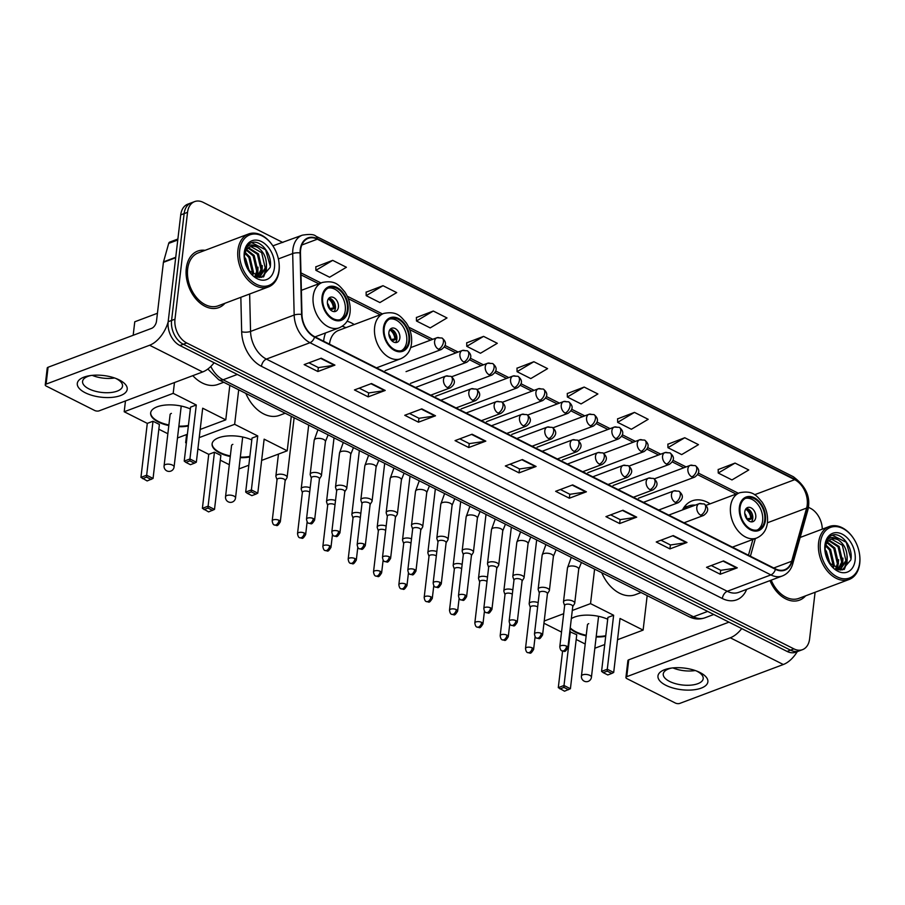 <?xml version="1.0" encoding="UTF-8"?>
<svg xmlns="http://www.w3.org/2000/svg" width="905" height="905" viewBox="0 0 905 905"><rect width="100%" height="100%" fill="white"/><g stroke="black" fill="none" stroke-linecap="round" stroke-linejoin="round"><path stroke-width="1.36" d="M325.551 332.938A33.304 22.964 69.4 0 0 323.707 340.518A33.304 22.964 69.4 0 0 323.628 341.208M354.206 324.533A33.304 22.964 69.4 0 0 347.101 321.241M710.108 503.836A33.304 22.964 69.4 0 0 692.121 500.861A33.304 22.964 69.4 0 0 682.472 509.945M282.858 242.495L203.24 202.381A18.847 12.998 69.4 0 0 194.62 201.6L187.81 204.157A18.847 12.998 69.4 0 0 180.717 214.892L168.172 321.739A18.847 12.998 69.4 0 0 179.903 345.518L787.09 651.43A18.847 12.998 69.4 0 0 795.699 652.211L799.115 650.933A18.847 12.998 69.4 0 1 790.495 650.152A18.847 12.998 69.4 0 0 799.115 650.933L802.52 649.654A18.847 12.998 69.4 0 0 809.602 638.907L815.088 592.277M194.62 201.6A18.847 12.998 69.4 0 0 187.539 212.336L174.982 319.182L171.577 320.46A18.847 12.998 69.4 0 0 183.308 344.239L790.495 650.152L183.308 344.239A18.847 12.998 69.4 0 1 171.577 320.46L184.134 213.614L171.577 320.46L168.172 321.739M191.215 202.878A18.847 12.998 69.4 0 0 184.134 213.614A18.847 12.998 69.4 0 1 191.215 202.878M186.294 268.287A30.159 20.804 69.4 0 0 195.571 298.537A30.159 20.804 69.4 0 0 218.84 307.587A30.159 20.804 69.4 0 0 224.96 303.277A30.159 20.804 69.4 0 1 218.84 307.587A30.159 20.804 69.4 0 1 195.571 298.537A30.159 20.804 69.4 0 1 186.294 268.287A30.159 20.804 69.4 0 1 197.629 251.115A30.159 20.804 69.4 0 0 186.294 268.287M769.985 580.603A30.159 20.804 69.4 0 0 799.511 600.139A30.159 20.804 69.4 0 0 805.631 595.829A30.159 20.804 69.4 0 1 799.511 600.139A30.159 20.804 69.4 0 1 769.985 580.603M300.618 249.803A20.114 13.869 -110.6 0 1 308.175 238.354A20.114 13.869 -110.6 0 1 317.361 239.18L794.692 479.673A20.114 13.869 -110.6 0 1 806.627 508.056L791.66 561.27A20.114 13.869 -110.6 0 1 784.692 569.709A20.114 13.869 -110.6 0 1 775.506 568.872L314.612 336.671A20.114 13.869 -110.6 0 1 301.953 314.544L300.471 253.038A20.114 13.869 -110.6 0 1 300.618 249.803M300.245 249.622A20.611 14.22 69.4 0 0 300.098 252.936L301.58 314.442A20.611 14.22 69.4 0 0 314.567 337.124L775.449 569.324A20.611 14.22 69.4 0 0 792.011 561.53L806.977 508.305A20.611 14.22 69.4 0 0 794.748 479.22L317.406 238.728A20.611 14.22 69.4 0 0 300.245 249.622M735.052 463.077L718.242 473.032L731.964 479.933L748.763 469.978L735.052 463.077L718.185 469.559M684.757 437.737L667.947 447.692L681.669 454.604L698.479 444.649L684.757 437.737L667.89 444.219M634.462 412.397L617.651 422.352L631.373 429.264L648.184 419.309L634.462 412.397L617.595 418.879M584.166 387.057L567.356 397.012L581.078 403.924L597.888 393.969L584.166 387.057L567.299 393.539M332.701 260.357L315.89 270.312L329.601 277.224L346.411 267.269L332.701 260.357L315.834 266.851M382.996 285.697L366.186 295.652L379.896 302.564L396.707 292.609L382.996 285.697L366.129 292.191M433.291 311.037L416.481 320.992L430.192 327.904L447.002 317.949L433.291 311.037L416.413 317.531M483.575 336.377L466.776 346.332L480.487 353.244L497.298 343.289L483.575 336.377L466.709 342.859M533.871 361.717L517.06 371.672L530.783 378.584L547.593 368.629L533.871 361.717L517.004 368.199M205.073 250.334A30.159 20.804 69.4 0 0 197.629 251.115A30.159 20.804 69.4 0 1 205.073 250.334M822.294 529.154A18.847 12.998 69.4 0 0 810.428 508.293L808.403 507.264M174.982 319.182A18.847 12.998 69.4 0 0 186.724 342.961L793.911 648.874A18.847 12.998 69.4 0 0 802.52 649.654M636.69 517.151L619.642 523.554L605.931 516.642L622.968 510.239L636.69 517.151A5.023 2.919 -63.3 0 1 636.102 517.309L622.459 510.431M686.986 542.491L669.938 548.894L656.227 541.982L673.263 535.579L686.986 542.491A5.023 2.919 -63.3 0 1 686.397 542.649L672.754 535.771M737.27 567.831L720.233 574.234L706.522 567.322L723.559 560.919L737.27 567.831A5.023 2.919 -63.3 0 1 736.693 567.978L723.05 561.111M485.804 441.131L468.767 447.534L455.045 440.622L472.082 434.219L485.804 441.131A5.023 2.919 -63.3 0 1 485.216 441.289L471.573 434.411M435.509 415.791L418.472 422.194L404.75 415.282L421.798 408.879L435.509 415.791A5.023 2.919 -63.3 0 1 434.92 415.949L421.278 409.071M385.213 390.451L368.177 396.854L354.455 389.942L371.502 383.539L385.213 390.451A5.023 2.919 -63.3 0 1 384.636 390.609L370.993 383.731M334.918 365.111L317.881 371.514L304.159 364.602L321.207 358.21L334.918 365.111A5.023 2.919 -63.3 0 1 334.341 365.269L320.698 358.391M586.395 491.811L569.347 498.214L555.636 491.302L572.673 484.899L586.395 491.811A5.023 2.919 -63.3 0 1 585.807 491.969L572.164 485.091M536.099 466.471L519.051 472.874L505.341 465.962L522.377 459.559L536.099 466.471A5.023 2.919 -63.3 0 1 535.511 466.629L521.868 459.751M519.051 472.874L519.515 468.926M510.092 464.175L519.594 468.96L535.511 466.629M569.347 498.214L569.811 494.266M560.387 489.515L569.89 494.3L585.807 491.969M317.881 371.514L318.345 367.566M308.922 362.826L318.424 367.611L334.341 365.269M368.177 396.854L368.64 392.906M359.217 388.155L368.72 392.951L384.636 390.609M418.472 422.194L418.936 418.246M409.513 413.495L419.015 418.291L434.92 415.949M468.767 447.534L469.231 443.586M459.797 438.835L469.31 443.631L485.216 441.289M720.233 574.234L720.697 570.286M711.273 565.535L720.776 570.32L736.693 567.978M669.938 548.894L670.401 544.946M660.978 540.195L670.481 544.98L686.397 542.649M619.642 523.554L620.106 519.606M610.683 514.855L620.185 519.64L636.102 517.309M517.06 371.672L517.004 368.052M466.776 346.332L466.709 342.712M416.481 320.992L416.413 317.372M366.186 295.652L366.118 292.032M315.89 270.312L315.822 266.692M567.356 397.012L567.299 393.392M617.651 422.352L617.595 418.732M667.947 447.692L667.89 444.072M718.242 473.032L718.185 469.412M85.217 392.747A25.136 10.905 6.7 0 1 89.538 375.699A25.136 10.905 6.7 0 1 117.096 378.935A25.136 10.905 6.7 0 1 119.29 379.953A25.136 10.905 6.7 0 1 120.546 395.564A25.136 10.905 6.7 0 1 85.217 392.747M91.066 375.485A20.114 8.722 -173.3 0 0 82.581 381.412A20.114 8.722 -173.3 0 0 88.928 388.879A20.114 8.722 -173.3 0 0 110.071 392.6A20.114 8.722 -173.3 0 0 122.526 386.096A20.114 8.722 -173.3 0 0 116.191 378.629A20.114 8.722 -173.3 0 0 115.648 378.369M168.138 321.976A25.136 14.571 116.7 0 1 149.608 345.246L46.087 384.127A3.145 1.358 -173.3 0 0 45.25 384.919A3.145 1.358 -173.3 0 0 46.246 386.084L94.708 410.497A3.145 1.358 -173.3 0 0 99.12 410.847L202.641 371.966L149.608 345.246M214.089 362.747A25.136 14.571 116.7 0 1 202.641 371.966M114.55 377.973A20.114 8.722 6.7 0 1 92.231 375.349M45.25 384.919L47.23 368.041A3.145 1.358 6.7 0 1 48.067 367.26L151.588 328.368A6.278 3.643 -63.3 0 0 156.508 321.151L163.409 262.348A3.145 2.172 -110.6 0 1 163.511 261.873L168.703 243.388A3.145 2.172 -110.6 0 1 169.789 242.065L177.889 239.033M279.023 270.052A27.026 18.632 69.4 0 0 278.864 261.624A27.026 18.632 69.4 0 0 273.072 246.183A27.026 18.632 69.4 0 0 252.868 234.112A27.026 18.632 69.4 0 0 239.701 250.233A27.026 18.632 69.4 0 0 256.522 284.328A27.026 18.632 69.4 0 0 279.023 270.052M775.449 569.324A6.278 3.643 116.7 0 1 770.89 574.913L309.996 342.701A25.136 17.331 -110.6 0 1 294.17 315.042L292.688 253.547A25.136 17.331 -110.6 0 1 292.869 249.497A25.136 17.331 -110.6 0 1 302.315 235.176L272.858 245.855A28.281 19.503 69.4 0 0 248.558 233.988A28.281 19.503 69.4 0 0 237.936 250.097A28.281 19.503 69.4 0 0 246.635 278.446A28.281 19.503 69.4 0 0 268.446 286.93A28.281 19.503 69.4 0 0 279.079 270.833A28.281 19.503 69.4 0 0 278.921 262.009L278.864 261.624M248.558 233.988L198.297 252.88A28.281 19.503 69.4 0 0 187.663 268.977A28.281 19.503 69.4 0 0 196.362 297.338A28.281 19.503 69.4 0 0 218.184 305.822L268.446 286.93M245.244 252.438L249.938 257.065L253.513 272.394L252.902 274.905M244.95 253.355L248.875 257.473L252.45 272.79L252.133 274.317M246.714 249.61L254.203 255.47L257.778 270.787L255.595 276.478M246.307 250.21L253.129 255.866L256.703 271.195L254.972 276.183M248.536 247.755L258.457 253.875L262.031 269.192L257.642 277.202M248.049 248.14L257.393 254.271L260.968 269.588L257.201 277.077M248.626 270.527L261.534 277.405L270.154 267.405C272.914 254.328 259.973 238.501 251.047 242.868C247.834 244.373 245.708 247.269 244.689 251.556C247.11 244.542 251.409 243.14 257.586 247.37C264.068 251.839 266.975 258.581 266.296 267.586L259.758 276.772L257.857 277.247M250.074 246.861L250.934 246.646L261.658 252.665L265.233 267.993L259.215 276.964M259.758 276.772L258.242 277.326M244.395 257.009L245.674 258.672L249.475 271.636M244.407 258.773L248.377 270.131M257.586 247.37A15.713 10.837 69.4 0 0 250.402 246.726A15.713 10.837 69.4 0 0 244.497 255.674L244.429 259.101M244.271 252.54A20.736 14.299 69.4 0 0 244.327 258.638A20.736 14.299 69.4 0 0 249.045 271.172A20.736 14.299 69.4 0 0 264.475 280.109A20.736 14.299 69.4 0 0 274.441 267.744A20.736 14.299 69.4 0 0 261.534 241.59A20.736 14.299 69.4 0 0 244.271 252.54M251.669 242.653L265.595 249.757L270.312 266.274M265.923 269.305L263.129 277.009M261.669 270.9L260.108 276.489M260.018 276.67L259.577 277.496M257.405 272.507L256.387 276.806M266.511 263.955L266.375 269.735L263.672 276.794M262.258 265.561L262.111 271.342L260.742 276.07M260.572 276.421L259.984 277.507M257.993 267.156L257.857 272.937L256.782 276.953M249.475 270.357L249.565 271.749M322.712 297.304A16.969 11.697 69.4 0 0 327.927 314.318A16.969 11.697 69.4 0 0 341.015 319.408A16.969 11.697 69.4 0 0 347.396 309.748A16.969 11.697 69.4 0 0 342.181 292.734A16.969 11.697 69.4 0 0 329.092 287.643A16.969 11.697 69.4 0 0 322.712 297.304M339.929 319.737A16.969 11.697 69.4 0 0 345.269 310.551A16.969 11.697 69.4 0 0 340.54 294.148A16.969 11.697 69.4 0 0 328.051 288.118M192.799 375.654A34.56 23.835 69.4 0 0 218.037 384.399L223.727 382.272M327.44 301.557A7.545 5.204 69.4 0 0 329.759 309.125A7.545 5.204 69.4 0 0 335.574 311.388A7.545 5.204 69.4 0 0 338.413 307.089A7.545 5.204 69.4 0 0 336.083 299.532A7.545 5.204 69.4 0 0 330.268 297.27A7.545 5.204 69.4 0 0 327.44 301.557M333.956 311.603A7.545 5.204 69.4 0 0 335.427 308.209A7.545 5.204 69.4 0 0 328.911 298.164M329.035 298.175A10.057 6.935 -110.6 0 1 334.341 308.503L330.517 309.94M328.311 298.933A8.801 6.064 -110.6 0 1 333.413 308.028L334.341 308.503M329.307 308.537L333.413 308.028M188.353 426.006A24.503 10.634 6.7 0 1 178.805 426.719M168.816 425.554A24.503 10.634 6.7 0 1 158.375 422.035A24.503 10.634 6.7 0 1 150.649 412.94A24.503 10.634 6.7 0 1 165.072 405.089A24.503 10.634 6.7 0 1 190.355 408.958M147.289 423.382L153.002 421.244L159.393 424.468L153.058 478.451L147.153 480.94L140.942 477.365L147.289 423.382L124.2 411.752L125.467 400.949M133.182 335.28L134.766 321.784L157.436 313.266M167.855 433.744L158.839 429.208M177.482 437.975L187.38 434.264M200.186 429.456L225.775 419.841L202.686 408.212L196.34 462.195L189.937 458.971L189.869 460.871L194.439 463.179L196.34 462.195M196.283 404.988L190.57 407.126L184.224 461.109L189.937 458.971L196.283 404.988L173.194 393.347L124.2 411.752M229.825 385.338L225.775 419.841M173.194 393.347L174.461 382.555M140.942 477.365L146.655 475.227L153.002 421.244M142.583 478.632L146.587 477.127L146.655 475.227L153.058 478.451M151.158 479.435L146.587 477.127M194.439 463.179L190.435 464.684L185.864 462.376L189.869 460.871M184.224 461.109L185.864 462.376M188.421 425.441A24.503 10.634 6.7 0 1 178.873 426.153M168.884 424.988A24.503 10.634 6.7 0 1 150.683 412.657M171.396 413.393A5.023 2.183 -173.3 0 0 170.061 414.648A5.023 2.183 -173.3 0 0 170.061 414.931M384.161 328.266A16.969 11.697 69.4 0 0 389.376 345.28A16.969 11.697 69.4 0 0 402.465 350.371A16.969 11.697 69.4 0 0 408.845 340.71A16.969 11.697 69.4 0 0 403.63 323.696A16.969 11.697 69.4 0 0 390.541 318.605A16.969 11.697 69.4 0 0 384.161 328.266M401.379 350.699A16.969 11.697 69.4 0 0 406.718 341.502A16.969 11.697 69.4 0 0 401.99 325.11A16.969 11.697 69.4 0 0 389.501 319.08M345.891 327.655A29.729 20.498 69.4 0 0 342.203 326.309M376.491 367.849L400.757 358.731A24.197 16.686 -110.6 0 1 382.091 351.468A24.197 16.686 -110.6 0 1 374.636 327.214A24.197 16.686 -110.6 0 1 383.731 313.435L338.583 330.404A24.197 16.686 69.4 0 0 329.488 344.16M245.832 393.404A34.56 23.835 69.4 0 0 279.498 415.361L285.177 413.223M388.89 332.52A7.545 5.204 69.4 0 0 391.209 340.076A7.545 5.204 69.4 0 0 397.024 342.35A7.545 5.204 69.4 0 0 399.863 338.051A7.545 5.204 69.4 0 0 397.544 330.495A7.545 5.204 69.4 0 0 391.718 328.221A7.545 5.204 69.4 0 0 388.89 332.52M395.406 342.565A7.545 5.204 69.4 0 0 396.876 339.171A7.545 5.204 69.4 0 0 390.36 329.126M390.485 329.137A10.057 6.935 -110.6 0 1 395.79 339.454L391.978 340.891M389.761 329.884A8.801 6.064 -110.6 0 1 394.863 338.99L395.79 339.454M390.756 339.499L394.863 338.99M249.803 456.968A24.503 10.634 6.7 0 1 240.255 457.681M230.266 456.516A24.503 10.634 6.7 0 1 219.825 452.998A24.503 10.634 6.7 0 1 212.098 443.903A24.503 10.634 6.7 0 1 226.522 436.052A24.503 10.634 6.7 0 1 251.805 439.921M208.738 454.344L214.451 452.206L220.854 455.43L214.508 509.413L208.603 511.902L202.392 508.327L208.738 454.344L197.901 448.891M186.351 443.065L185.649 442.715L186.611 434.547M229.304 464.706L220.288 460.17M238.931 468.937L248.83 465.215M261.636 460.407L287.224 450.803L264.136 439.163L257.789 493.146L251.386 489.922L251.319 491.834L255.889 494.13L257.789 493.146M257.733 435.939L252.02 438.088L245.685 492.071L251.386 489.922L257.733 435.939L234.644 424.309L199.224 437.613M186.43 442.421L185.649 442.715M291.274 416.3L287.224 450.803M234.644 424.309L238.694 389.806M202.392 508.327L208.105 506.189L214.451 452.206M204.032 509.594L208.037 508.09L208.105 506.189L214.508 509.413M212.607 510.397L208.037 508.09M255.889 494.13L251.884 495.635L247.314 493.338L251.319 491.834M245.685 492.071L247.314 493.338M249.871 456.403A24.503 10.634 6.7 0 1 240.323 457.115M230.334 455.95A24.503 10.634 6.7 0 1 212.132 443.62M232.845 444.355A5.023 2.183 -173.3 0 0 231.51 445.611A5.023 2.183 -173.3 0 0 231.51 445.882M740.064 507.569A16.969 11.697 69.4 0 0 745.279 524.583A16.969 11.697 69.4 0 0 758.367 529.674A16.969 11.697 69.4 0 0 764.748 520.013A16.969 11.697 69.4 0 0 759.521 502.999A16.969 11.697 69.4 0 0 746.433 497.908A16.969 11.697 69.4 0 0 740.064 507.569M757.281 530.002A16.969 11.697 69.4 0 0 762.621 520.816A16.969 11.697 69.4 0 0 757.881 504.413A16.969 11.697 69.4 0 0 745.403 498.384M695.312 505.126A29.729 20.498 69.4 0 0 688.705 505.974L686.567 506.777A29.729 20.498 69.4 0 0 683.252 508.553M688.705 505.974A29.729 20.498 69.4 0 0 683.162 509.685M685.571 522.208A24.197 16.686 69.4 0 0 685.39 523.475M601.735 572.718A34.56 23.835 69.4 0 0 635.389 594.675L641.079 592.537M744.792 511.834A7.545 5.204 69.4 0 0 747.111 519.391A7.545 5.204 69.4 0 0 752.926 521.653A7.545 5.204 69.4 0 0 755.766 517.355A7.545 5.204 69.4 0 0 753.435 509.798A7.545 5.204 69.4 0 0 747.621 507.535A7.545 5.204 69.4 0 0 744.792 511.834M751.308 521.88A7.545 5.204 69.4 0 0 752.779 518.475A7.545 5.204 69.4 0 0 746.263 508.44M746.387 508.452A10.057 6.935 -110.6 0 1 751.693 518.769L747.869 520.205M745.663 509.198A8.801 6.064 -110.6 0 1 750.765 518.294L751.693 518.769M746.659 518.803L750.765 518.294M605.705 636.272A24.503 10.634 6.7 0 1 596.157 636.984M586.168 635.819A24.503 10.634 6.7 0 1 575.716 632.312A24.503 10.634 6.7 0 1 570.184 628.409M569.788 631.724L576.745 634.733L570.41 688.716L564.505 691.205L558.294 687.642L562.593 651.102M561.519 632.086L543.962 623.24M585.207 644.021L576.191 639.473M571.327 618.647A24.503 10.634 6.7 0 1 607.708 619.235M594.834 648.251L604.732 644.53M617.538 639.722L643.116 630.106L620.027 618.477L613.692 672.46L607.289 669.236L607.221 671.137L611.791 673.444L613.692 672.46M613.635 615.253L607.922 617.391L601.576 671.374L607.289 669.236L613.635 615.253L590.535 603.624L572.288 610.479M563.679 613.703L544.222 621.022M647.177 595.603L643.116 630.106M590.535 603.624L594.596 569.121M558.294 687.642L564.007 685.492L570.342 631.509M559.935 688.909L563.939 687.404L564.007 685.492L570.41 688.716M568.51 689.701L563.939 687.404M611.791 673.444L607.787 674.949L603.216 672.641L607.221 671.137M601.576 671.374L603.216 672.641M605.773 635.717A24.503 10.634 6.7 0 1 596.225 636.43M586.236 635.265A24.503 10.634 6.7 0 1 570.252 627.855M588.748 623.658A5.023 2.183 -173.3 0 0 587.413 624.914A5.023 2.183 -173.3 0 0 587.413 625.197M285.143 480.736L286.942 477.84A5.656 2.455 -173.3 0 0 287.111 477.365A5.656 2.455 -173.3 0 0 285.335 475.261A5.656 2.455 -173.3 0 0 277.382 474.627A5.656 2.455 -173.3 0 0 275.878 476.041A5.656 2.455 -173.3 0 0 275.935 476.55L277.021 479.786M285.03 480.894A4.084 1.776 -173.3 0 0 285.154 480.555A4.084 1.776 -173.3 0 0 283.876 479.039A4.084 1.776 -173.3 0 0 278.129 478.587A4.084 1.776 -173.3 0 0 277.043 479.605L272.201 520.873C272.609 523.509 273.344 524.889 274.419 525.002A4.084 2.364 116.7 0 0 275.821 525.013A4.084 2.364 -63.3 0 0 279.023 520.318A4.084 1.776 -173.3 0 0 274.724 519.561A4.084 1.776 -173.3 0 0 272.201 520.873M309.68 492.082A4.084 1.776 -173.3 0 0 309.205 491.8A4.084 1.776 -173.3 0 0 303.458 491.347A4.084 1.776 -173.3 0 0 302.372 492.365L297.53 533.645C297.937 536.269 298.684 537.649 299.747 537.762A4.084 2.364 116.7 0 0 301.15 537.774A4.084 2.364 -63.3 0 0 304.352 533.079A4.084 1.776 -173.3 0 0 300.053 532.321A4.084 1.776 -173.3 0 0 297.53 533.645M310.177 487.806A5.656 2.455 -173.3 0 0 302.711 487.388A5.656 2.455 -173.3 0 0 301.207 488.802A5.656 2.455 -173.3 0 0 301.263 489.311L302.349 492.546M335.008 504.843A4.084 1.776 -173.3 0 0 334.533 504.56A4.084 1.776 -173.3 0 0 328.786 504.108A4.084 1.776 -173.3 0 0 327.701 505.126L322.859 546.405C323.266 549.03 324.013 550.41 325.076 550.523A4.084 2.364 116.7 0 0 326.479 550.534A4.084 2.364 -63.3 0 0 329.68 545.839A4.084 1.776 -173.3 0 0 325.393 545.082A4.084 1.776 -173.3 0 0 322.859 546.405M335.517 500.567A5.656 2.455 -173.3 0 0 328.04 500.16A5.656 2.455 -173.3 0 0 326.535 501.574A5.656 2.455 -173.3 0 0 326.592 502.071L327.689 505.307M360.337 517.603A4.084 1.776 -173.3 0 0 359.862 517.321A4.084 1.776 -173.3 0 0 354.115 516.868A4.084 1.776 -173.3 0 0 353.029 517.886L348.187 559.166C348.595 561.79 349.341 563.17 350.405 563.283A4.084 2.364 116.7 0 0 351.819 563.295A4.084 2.364 -63.3 0 0 355.009 558.6A4.084 1.776 -173.3 0 0 350.721 557.842A4.084 1.776 -173.3 0 0 348.187 559.166M360.846 513.327A5.656 2.455 -173.3 0 0 353.369 512.92A5.656 2.455 -173.3 0 0 351.875 514.334A5.656 2.455 -173.3 0 0 351.932 514.832L353.018 518.067M385.666 530.364A4.084 1.776 -173.3 0 0 385.191 530.081A4.084 1.776 -173.3 0 0 379.444 529.629A4.084 1.776 -173.3 0 0 378.369 530.647L373.516 571.926C373.935 574.551 374.67 575.931 375.733 576.044A4.084 2.364 116.7 0 0 377.147 576.055A4.084 2.364 -63.3 0 0 380.338 571.36A4.084 1.776 -173.3 0 0 376.05 570.602A4.084 1.776 -173.3 0 0 373.516 571.926M386.175 526.088A5.656 2.455 -173.3 0 0 378.697 525.681A5.656 2.455 -173.3 0 0 377.204 527.095A5.656 2.455 -173.3 0 0 377.261 527.592L378.347 530.828M410.994 543.124A4.084 1.776 -173.3 0 0 410.519 542.842A4.084 1.776 -173.3 0 0 404.784 542.389A4.084 1.776 -173.3 0 0 403.698 543.407L398.845 584.687C399.263 587.322 399.999 588.691 401.062 588.816A4.084 2.364 116.7 0 0 402.476 588.816A4.084 2.364 -63.3 0 0 405.666 584.121A4.084 1.776 -173.3 0 0 401.379 583.363A4.084 1.776 -173.3 0 0 398.845 584.687M411.504 538.848A5.656 2.455 -173.3 0 0 404.037 538.441A5.656 2.455 -173.3 0 0 402.533 539.855A5.656 2.455 -173.3 0 0 402.589 540.353L403.675 543.588M436.334 555.885A4.084 1.776 -173.3 0 0 435.848 555.613A4.084 1.776 -173.3 0 0 430.113 555.15A4.084 1.776 -173.3 0 0 429.027 556.168L424.173 597.447C424.592 600.083 425.327 601.452 426.391 601.576A4.084 2.364 116.7 0 0 427.805 601.576A4.084 2.364 -63.3 0 0 431.006 596.881A4.084 1.776 -173.3 0 0 426.708 596.124A4.084 1.776 -173.3 0 0 424.173 597.447M436.832 551.609A5.656 2.455 -173.3 0 0 429.366 551.202A5.656 2.455 -173.3 0 0 427.861 552.616A5.656 2.455 -173.3 0 0 427.918 553.113L429.004 556.349M461.663 568.645A4.084 1.776 -173.3 0 0 461.177 568.374A4.084 1.776 -173.3 0 0 455.441 567.91A4.084 1.776 -173.3 0 0 454.355 568.94L449.502 610.208C449.921 612.843 450.656 614.212 451.719 614.337A4.084 2.364 116.7 0 0 453.134 614.337A4.084 2.364 -63.3 0 0 456.335 609.642A4.084 1.776 -173.3 0 0 452.036 608.884A4.084 1.776 -173.3 0 0 449.502 610.208M462.161 564.381A5.656 2.455 -173.3 0 0 454.695 563.962A5.656 2.455 -173.3 0 0 453.19 565.376A5.656 2.455 -173.3 0 0 453.247 565.874L454.333 569.109M486.992 581.406A4.084 1.776 -173.3 0 0 486.505 581.134A4.084 1.776 -173.3 0 0 480.77 580.671A4.084 1.776 -173.3 0 0 479.684 581.7L474.831 622.968C475.249 625.604 475.985 626.973 477.059 627.097A4.084 2.364 116.7 0 0 478.462 627.108A4.084 2.364 -63.3 0 0 481.664 622.402A4.084 1.776 -173.3 0 0 477.365 621.656A4.084 1.776 -173.3 0 0 474.831 622.968M487.49 577.141A5.656 2.455 -173.3 0 0 480.023 576.723A5.656 2.455 -173.3 0 0 478.519 578.137A5.656 2.455 -173.3 0 0 478.575 578.646L479.661 581.87M512.321 594.178A4.084 1.776 -173.3 0 0 511.845 593.895A4.084 1.776 -173.3 0 0 506.099 593.431A4.084 1.776 -173.3 0 0 505.013 594.461L500.171 635.729C500.578 638.364 501.313 639.733 502.388 639.858A4.084 2.364 116.7 0 0 503.791 639.869A4.084 2.364 -63.3 0 0 506.992 635.174A4.084 1.776 -173.3 0 0 502.694 634.416A4.084 1.776 -173.3 0 0 500.171 635.729M512.818 589.902A5.656 2.455 -173.3 0 0 505.352 589.483A5.656 2.455 -173.3 0 0 503.847 590.897A5.656 2.455 -173.3 0 0 503.904 591.406L504.99 594.63M537.649 606.938A4.084 1.776 -173.3 0 0 537.174 606.655A4.084 1.776 -173.3 0 0 531.427 606.203A4.084 1.776 -173.3 0 0 530.341 607.221L525.5 648.489C525.907 651.125 526.653 652.505 527.717 652.618A4.084 2.364 116.7 0 0 529.12 652.629A4.084 2.364 -63.3 0 0 532.321 647.935A4.084 1.776 -173.3 0 0 528.022 647.177A4.084 1.776 -173.3 0 0 525.5 648.489M538.147 602.662A5.656 2.455 -173.3 0 0 530.681 602.244A5.656 2.455 -173.3 0 0 529.176 603.658A5.656 2.455 -173.3 0 0 529.233 604.167L530.319 607.402M319.442 478.983L321.252 476.087A5.656 2.455 -173.3 0 0 321.422 475.611A5.656 2.455 -173.3 0 0 317.994 472.896A5.656 2.455 -173.3 0 0 311.693 472.885A5.656 2.455 -173.3 0 0 310.189 474.299A5.656 2.455 -173.3 0 0 310.245 474.797L311.331 478.032M319.341 479.152A4.084 1.776 -173.3 0 0 319.465 478.802A4.084 1.776 -173.3 0 0 318.175 477.286A4.084 1.776 -173.3 0 0 312.44 476.833A4.084 1.776 -173.3 0 0 311.354 477.851L306.501 519.131C306.919 521.755 307.655 523.135 308.718 523.248A4.084 2.364 116.7 0 0 310.132 523.26A4.084 2.364 -63.3 0 0 313.322 518.565A4.084 1.776 -173.3 0 0 309.035 517.807A4.084 1.776 -173.3 0 0 306.501 519.131M344.771 491.743L346.581 488.847A5.656 2.455 -173.3 0 0 346.751 488.372A5.656 2.455 -173.3 0 0 343.323 485.657A5.656 2.455 -173.3 0 0 337.022 485.646A5.656 2.455 -173.3 0 0 335.517 487.06A5.656 2.455 -173.3 0 0 335.574 487.557L336.66 490.793M344.669 491.913A4.084 1.776 -173.3 0 0 344.794 491.573A4.084 1.776 -173.3 0 0 343.504 490.046A4.084 1.776 -173.3 0 0 337.769 489.594A4.084 1.776 -173.3 0 0 336.683 490.612L331.83 531.891C332.248 534.516 332.983 535.896 334.047 536.009A4.084 2.364 116.7 0 0 335.461 536.02A4.084 2.364 -63.3 0 0 338.662 531.326A4.084 1.776 -173.3 0 0 334.364 530.568A4.084 1.776 -173.3 0 0 331.83 531.891M370.1 504.504L371.91 501.619A5.656 2.455 -173.3 0 0 372.079 501.144A5.656 2.455 -173.3 0 0 368.652 498.417A5.656 2.455 -173.3 0 0 362.351 498.406A5.656 2.455 -173.3 0 0 360.846 499.82A5.656 2.455 -173.3 0 0 360.903 500.318L361.989 503.553M369.998 504.673A4.084 1.776 -173.3 0 0 370.122 504.334A4.084 1.776 -173.3 0 0 368.833 502.818A4.084 1.776 -173.3 0 0 363.097 502.354A4.084 1.776 -173.3 0 0 362.011 503.372L357.158 544.652C357.577 547.287 358.312 548.656 359.376 548.781A4.084 2.364 116.7 0 0 360.79 548.781A4.084 2.364 -63.3 0 0 363.991 544.086A4.084 1.776 -173.3 0 0 359.692 543.328A4.084 1.776 -173.3 0 0 357.158 544.652M395.428 517.264L397.238 514.379A5.656 2.455 -173.3 0 0 397.408 513.904A5.656 2.455 -173.3 0 0 393.992 511.178A5.656 2.455 -173.3 0 0 387.679 511.167A5.656 2.455 -173.3 0 0 386.175 512.581A5.656 2.455 -173.3 0 0 386.231 513.078L387.317 516.314M395.327 517.434A4.084 1.776 -173.3 0 0 395.451 517.094A4.084 1.776 -173.3 0 0 394.161 515.579A4.084 1.776 -173.3 0 0 388.426 515.115A4.084 1.776 -173.3 0 0 387.34 516.133L382.487 557.412C382.906 560.048 383.641 561.417 384.716 561.541A4.084 2.364 116.7 0 0 386.118 561.541A4.084 2.364 -63.3 0 0 389.32 556.847A4.084 1.776 -173.3 0 0 385.021 556.089A4.084 1.776 -173.3 0 0 382.487 557.412M420.768 530.036L422.567 527.14A5.656 2.455 -173.3 0 0 422.737 526.665A5.656 2.455 -173.3 0 0 419.32 523.938A5.656 2.455 -173.3 0 0 413.008 523.927A5.656 2.455 -173.3 0 0 411.504 525.341A5.656 2.455 -173.3 0 0 411.56 525.85L412.646 529.074M420.655 530.194A4.084 1.776 -173.3 0 0 420.78 529.855A4.084 1.776 -173.3 0 0 419.501 528.339A4.084 1.776 -173.3 0 0 413.755 527.875A4.084 1.776 -173.3 0 0 412.669 528.905L407.827 570.173C408.234 572.808 408.97 574.177 410.044 574.302A4.084 2.364 116.7 0 0 411.447 574.302A4.084 2.364 -63.3 0 0 414.648 569.607A4.084 1.776 -173.3 0 0 410.35 568.86A4.084 1.776 -173.3 0 0 407.827 570.173M446.097 542.796L447.896 539.9A5.656 2.455 -173.3 0 0 448.066 539.425A5.656 2.455 -173.3 0 0 444.649 536.699A5.656 2.455 -173.3 0 0 438.337 536.688A5.656 2.455 -173.3 0 0 436.832 538.102A5.656 2.455 -173.3 0 0 436.889 538.611L437.975 541.835M445.995 542.955A4.084 1.776 -173.3 0 0 446.12 542.615A4.084 1.776 -173.3 0 0 444.83 541.1A4.084 1.776 -173.3 0 0 439.083 540.636A4.084 1.776 -173.3 0 0 437.997 541.665L433.156 582.933C433.563 585.569 434.31 586.938 435.373 587.062A4.084 2.364 116.7 0 0 436.776 587.074A4.084 2.364 -63.3 0 0 439.977 582.379A4.084 1.776 -173.3 0 0 435.678 581.621A4.084 1.776 -173.3 0 0 433.156 582.933M471.426 555.557L473.225 552.661A5.656 2.455 -173.3 0 0 473.406 552.186A5.656 2.455 -173.3 0 0 469.978 549.459A5.656 2.455 -173.3 0 0 463.665 549.448A5.656 2.455 -173.3 0 0 462.172 550.862A5.656 2.455 -173.3 0 0 462.229 551.371L463.315 554.607M471.324 555.715A4.084 1.776 -173.3 0 0 471.448 555.376A4.084 1.776 -173.3 0 0 470.159 553.86A4.084 1.776 -173.3 0 0 464.412 553.408A4.084 1.776 -173.3 0 0 463.326 554.426L458.484 595.694C458.892 598.329 459.638 599.71 460.702 599.823A4.084 2.364 116.7 0 0 462.104 599.834A4.084 2.364 -63.3 0 0 465.306 595.139A4.084 1.776 -173.3 0 0 461.018 594.381A4.084 1.776 -173.3 0 0 458.484 595.694M496.755 568.317L498.565 565.421A5.656 2.455 -173.3 0 0 498.734 564.946A5.656 2.455 -173.3 0 0 495.307 562.22A5.656 2.455 -173.3 0 0 488.994 562.22A5.656 2.455 -173.3 0 0 487.501 563.623A5.656 2.455 -173.3 0 0 487.557 564.132L488.643 567.367M496.653 568.487A4.084 1.776 -173.3 0 0 496.777 568.136A4.084 1.776 -173.3 0 0 495.488 566.62A4.084 1.776 -173.3 0 0 489.741 566.168A4.084 1.776 -173.3 0 0 488.666 567.186L483.813 608.465C484.22 611.09 484.967 612.47 486.03 612.583A4.084 2.364 116.7 0 0 487.444 612.595A4.084 2.364 -63.3 0 0 490.634 607.9A4.084 1.776 -173.3 0 0 486.347 607.142A4.084 1.776 -173.3 0 0 483.813 608.465M522.083 581.078L523.893 578.182A5.656 2.455 -173.3 0 0 524.063 577.707A5.656 2.455 -173.3 0 0 520.635 574.98A5.656 2.455 -173.3 0 0 514.334 574.98A5.656 2.455 -173.3 0 0 512.83 576.394A5.656 2.455 -173.3 0 0 512.886 576.892L513.972 580.128M521.981 581.248A4.084 1.776 -173.3 0 0 522.106 580.897A4.084 1.776 -173.3 0 0 520.816 579.381A4.084 1.776 -173.3 0 0 515.081 578.928A4.084 1.776 -173.3 0 0 513.995 579.947L509.142 621.226C509.56 623.85 510.296 625.231 511.359 625.344A4.084 2.364 116.7 0 0 512.773 625.355A4.084 2.364 -63.3 0 0 515.963 620.66A4.084 1.776 -173.3 0 0 511.676 619.902A4.084 1.776 -173.3 0 0 509.142 621.226M547.412 593.838L549.222 590.942A5.656 2.455 -173.3 0 0 549.392 590.467A5.656 2.455 -173.3 0 0 545.964 587.752A5.656 2.455 -173.3 0 0 539.663 587.741A5.656 2.455 -173.3 0 0 538.158 589.155A5.656 2.455 -173.3 0 0 538.215 589.653L539.301 592.888M547.31 594.008A4.084 1.776 -173.3 0 0 547.435 593.657A4.084 1.776 -173.3 0 0 546.145 592.142A4.084 1.776 -173.3 0 0 540.409 591.689A4.084 1.776 -173.3 0 0 539.323 592.707L534.47 633.986C534.889 636.611 535.624 637.991 536.688 638.104A4.084 2.364 116.7 0 0 538.102 638.116A4.084 2.364 -63.3 0 0 541.303 633.421A4.084 1.776 -173.3 0 0 537.004 632.663A4.084 1.776 -173.3 0 0 534.47 633.986M572.741 606.599L574.551 603.703A5.656 2.455 -173.3 0 0 574.72 603.228A5.656 2.455 -173.3 0 0 571.293 600.513A5.656 2.455 -173.3 0 0 564.992 600.501A5.656 2.455 -173.3 0 0 563.487 601.916A5.656 2.455 -173.3 0 0 563.544 602.413L564.63 605.649M572.639 606.769A4.084 1.776 -173.3 0 0 572.763 606.418A4.084 1.776 -173.3 0 0 571.474 604.902A4.084 1.776 -173.3 0 0 565.738 604.45A4.084 1.776 -173.3 0 0 564.652 605.468L559.799 646.747C560.218 649.371 560.953 650.752 562.016 650.865A4.084 2.364 116.7 0 0 563.43 650.876A4.084 2.364 -63.3 0 0 566.632 646.181A4.084 1.776 -173.3 0 0 562.333 645.423A4.084 1.776 -173.3 0 0 559.799 646.747M665.888 685.3A25.136 10.905 6.7 0 1 670.209 668.252A25.136 10.905 6.7 0 1 697.766 671.487A25.136 10.905 6.7 0 1 699.961 672.506A25.136 10.905 6.7 0 1 701.217 688.117A25.136 10.905 6.7 0 1 665.888 685.3M671.736 668.037A20.114 8.722 -173.3 0 0 663.252 673.965A20.114 8.722 -173.3 0 0 669.598 681.431A20.114 8.722 -173.3 0 0 690.741 685.153A20.114 8.722 -173.3 0 0 703.196 678.648A20.114 8.722 -173.3 0 0 696.861 671.182A20.114 8.722 -173.3 0 0 696.318 670.922M741.727 628.579A25.136 14.571 116.7 0 1 730.278 637.787L626.758 676.68A3.145 1.358 -173.3 0 0 625.921 677.472A3.145 1.358 -173.3 0 0 626.905 678.637L675.379 703.049A3.145 1.358 -173.3 0 0 679.791 703.4L783.311 664.519L730.278 637.787M797.282 651.623A25.136 14.571 116.7 0 1 783.311 664.519M695.221 670.526A20.114 8.722 6.7 0 1 672.901 667.901M625.921 677.472L627.9 660.593A3.145 1.358 6.7 0 1 628.737 659.813L728.978 622.154M859.682 562.605A27.026 18.632 69.4 0 0 859.535 554.177A27.026 18.632 69.4 0 0 853.743 538.735A27.026 18.632 69.4 0 0 833.539 526.665A27.026 18.632 69.4 0 0 820.371 542.785A27.026 18.632 69.4 0 0 837.182 576.881A27.026 18.632 69.4 0 0 859.682 562.605M853.743 538.735L853.528 538.407A28.281 19.503 69.4 0 0 829.229 526.54A28.281 19.503 69.4 0 0 818.595 542.649A28.281 19.503 69.4 0 0 827.306 570.998A28.281 19.503 69.4 0 0 849.116 579.483A28.281 19.503 69.4 0 0 859.75 563.385A28.281 19.503 69.4 0 0 859.592 554.561L859.535 554.177M825.914 544.991L830.609 549.618L834.184 564.946L833.573 567.458M825.62 545.907L829.546 550.025L833.12 565.342L832.804 566.869M827.385 542.163L834.874 548.023L838.449 563.34L836.254 569.03M826.978 542.762L833.799 548.419L837.374 563.747L835.643 568.736M829.206 540.296L839.127 546.428L842.702 561.745L838.313 569.754M828.72 540.692L838.064 546.824L841.639 562.141L837.872 569.63M829.285 563.08L842.204 569.958L850.824 559.957C853.585 546.869 840.643 531.054 831.718 535.421C828.505 536.925 826.378 539.821 825.349 544.109C827.781 537.095 832.08 535.692 838.245 539.923C844.738 544.391 847.646 551.134 846.967 560.138L840.428 569.324L838.528 569.799M830.745 539.403L831.605 539.199L842.329 545.217L845.904 560.546L839.885 569.517M840.428 569.324L838.912 569.879M825.055 549.55L826.344 551.224L830.145 564.188M825.077 551.326L829.048 562.684M838.245 539.923A15.713 10.837 69.4 0 0 831.073 539.278A15.713 10.837 69.4 0 0 825.168 548.226L825.1 551.654M824.941 545.093A20.736 14.299 69.4 0 0 824.998 551.19A20.736 14.299 69.4 0 0 829.715 563.725A20.736 14.299 69.4 0 0 845.146 572.65A20.736 14.299 69.4 0 0 855.112 560.297A20.736 14.299 69.4 0 0 842.204 534.142A20.736 14.299 69.4 0 0 824.941 545.093M771.196 580.15A28.281 19.503 69.4 0 0 798.855 598.375L849.116 579.483M832.34 535.206L846.266 542.31L850.983 558.826M846.594 561.858L843.799 569.562M842.34 563.453L840.768 569.041M840.688 569.222L840.247 570.048M838.075 565.059L837.057 569.358M847.182 556.507L847.046 562.288L844.342 569.347M842.917 558.114L842.781 563.894L841.412 568.623M841.243 568.974L840.655 570.06M838.664 559.709L837.453 569.505M830.145 562.91L830.236 564.301M179.903 345.518L186.724 342.961M180.717 214.892L187.539 212.336M787.09 651.43L793.911 648.874M210.82 366.457A25.136 17.331 69.4 0 0 223.094 379.783L237.314 374.444M689.124 616.746A12.568 7.285 -63.3 0 0 693.456 616.769A25.136 17.331 69.4 0 0 704.938 617.798C699.599 619.676 694.327 619.325 689.124 616.746L218.761 379.761A12.568 7.285 -63.3 0 0 223.094 379.783L693.456 616.769L707.676 611.418M317.361 239.18L301.806 245.017M300.098 252.936A6.278 2.048 -1.4 0 0 292.688 253.547L278.378 258.921M301.58 314.442A6.278 2.048 -1.4 0 0 294.17 315.042L250.549 331.434A25.136 17.331 69.4 0 0 266.375 359.093L309.996 342.701A6.278 3.643 -63.3 0 0 314.567 337.124M782.373 575.953A25.136 17.331 -110.6 0 1 770.89 574.913L727.269 591.293A25.136 17.331 69.4 0 0 738.751 592.334L782.373 575.953C787.52 573.872 790.981 569.845 792.746 563.849L807.701 510.635C811.106 497.75 806.31 486.449 793.3 476.72L315.969 236.228A6.278 3.643 116.7 0 1 317.406 238.728M792.011 561.53A6.278 3.315 15.7 0 1 792.746 563.849M806.977 508.305A6.278 3.315 15.7 0 1 807.701 510.635M794.748 479.22A6.278 3.643 -63.3 0 0 793.3 476.72M746.659 589.37A31.415 21.663 -110.6 0 1 722.348 598.522L261.455 366.321A31.415 21.663 -110.6 0 1 241.669 331.739L240.843 297.304M249.644 294.001L250.549 331.434A6.278 2.048 178.6 0 1 241.669 331.739M261.455 366.321A6.278 3.643 -63.3 0 1 266.375 359.093L727.269 591.293A6.278 3.643 -63.3 0 0 722.348 598.522M791.66 561.27L773.752 567.989M806.627 508.056L767.406 522.785M750.403 556.224L755.381 538.52M794.692 479.673L754.589 494.741M738.333 493.236L698.456 473.145M686.092 466.912L673.128 460.385M660.763 454.152L647.788 447.624M635.434 441.391L622.459 434.864M610.106 428.631L597.13 422.103M584.777 415.87L571.802 409.332M559.448 403.11L546.473 396.571M534.108 390.349L521.144 383.81M508.78 377.589L495.816 371.05M483.451 364.828L470.487 358.29M458.122 352.068L445.158 345.529M432.794 339.296L408.687 327.158M382.43 313.922L347.237 296.195M320.981 282.971L300.946 272.869M175.683 257.733L163.409 262.348M48.067 367.26L46.087 384.127M163.511 261.873L175.74 257.28M177.776 239.983L168.703 243.388M348.086 310.087A17.908 12.353 69.4 0 0 336.931 287.496A17.908 12.353 69.4 0 0 322.022 296.964A17.908 12.353 69.4 0 0 333.176 319.556A17.908 12.353 69.4 0 0 348.086 310.087M313.187 296.252A24.197 16.686 -110.6 0 1 322.282 282.473C335.925 279.792 339.352 285.765 344.715 291.806C348.979 298.231 350.767 305.109 350.065 312.429C349.194 319.816 345.608 324.929 339.296 327.78A24.197 16.686 -110.6 0 1 320.642 320.517A24.197 16.686 -110.6 0 1 313.187 296.252M170.129 414.377L164.088 465.804A5.023 2.183 6.7 0 1 165.423 464.548A5.023 2.183 6.7 0 1 172.493 465.113A5.023 2.183 6.7 0 1 174.077 466.98L181.226 406.062M327.406 303.209A7.297 5.034 -110.6 0 1 329.477 308.515M409.535 341.049A17.908 12.353 69.4 0 0 398.381 318.458A17.908 12.353 69.4 0 0 383.471 327.915A17.908 12.353 69.4 0 0 394.625 350.507A17.908 12.353 69.4 0 0 409.535 341.049M231.578 445.339L225.537 496.766A5.023 2.183 6.7 0 1 226.872 495.51A5.023 2.183 6.7 0 1 233.943 496.076A5.023 2.183 6.7 0 1 235.526 497.942L242.687 437.013M388.856 334.171A7.297 5.034 -110.6 0 1 390.926 339.477M765.438 520.364A17.908 12.353 69.4 0 0 754.284 497.773A17.908 12.353 69.4 0 0 739.374 507.23A17.908 12.353 69.4 0 0 750.517 529.821A17.908 12.353 69.4 0 0 765.438 520.364M730.539 506.529A24.197 16.686 -110.6 0 1 739.634 492.75C753.265 490.058 756.704 496.042 762.067 502.071C766.331 508.508 768.107 515.375 767.417 522.694C766.546 530.081 762.96 535.194 756.648 538.045A24.197 16.686 -110.6 0 1 737.982 530.783A24.197 16.686 -110.6 0 1 730.539 506.529M687.574 506.393L687.031 506.472A30.125 20.781 69.4 0 0 684.078 507.275M587.481 624.642L581.44 676.069A5.023 2.183 6.7 0 1 582.775 674.813A5.023 2.183 6.7 0 1 589.845 675.379A5.023 2.183 6.7 0 1 591.429 677.245L598.578 616.328M744.758 513.486A7.297 5.034 -110.6 0 1 746.829 518.78M439.83 337.995A6.278 4.333 69.4 0 0 436.957 337.735A6.278 4.333 69.4 0 0 434.592 341.321A6.278 4.333 69.4 0 0 438.506 349.24A6.278 3.643 -63.3 0 0 443.427 342.022A6.278 3.643 116.7 0 0 441.991 338.006C446.821 341.898 446.618 345.733 441.38 349.5A6.278 4.333 69.4 0 1 438.506 349.24M285.154 480.555L280.312 521.834A4.084 1.776 -173.3 0 0 279.023 520.318M465.159 350.755A6.278 4.333 69.4 0 0 462.285 350.495A6.278 4.333 69.4 0 0 459.921 354.081A6.278 4.333 69.4 0 0 463.835 362A6.278 3.643 -63.3 0 0 468.756 354.783A6.278 3.643 116.7 0 0 467.319 350.767C472.15 354.658 471.946 358.493 466.709 362.26A6.278 4.333 69.4 0 1 463.835 362M307.134 521.834L305.641 534.595A4.084 1.776 -173.3 0 0 304.352 533.079M490.487 363.516A6.278 4.333 69.4 0 0 487.614 363.256A6.278 4.333 69.4 0 0 485.25 366.842A6.278 4.333 69.4 0 0 489.164 374.772A6.278 3.643 -63.3 0 0 494.085 367.543A6.278 3.643 116.7 0 0 492.648 363.527C497.49 367.419 497.275 371.254 492.037 375.021A6.278 4.333 69.4 0 1 489.164 374.772M332.463 534.595L330.97 547.355A4.084 1.776 -173.3 0 0 329.68 545.839M515.816 376.276A6.278 4.333 69.4 0 0 512.943 376.028A6.278 4.333 69.4 0 0 510.578 379.602A6.278 4.333 69.4 0 0 514.493 387.532A6.278 3.643 -63.3 0 0 519.413 380.304A6.278 3.643 116.7 0 0 517.988 376.288C522.819 380.179 522.604 384.014 517.366 387.793A6.278 4.333 69.4 0 1 514.493 387.532M357.803 547.355L356.298 560.116A4.084 1.776 -173.3 0 0 355.009 558.6M541.145 389.048A6.278 4.333 69.4 0 0 538.271 388.788A6.278 4.333 69.4 0 0 535.918 392.363A6.278 4.333 69.4 0 0 539.821 400.293A6.278 3.643 -63.3 0 0 544.742 393.064A6.278 3.643 116.7 0 0 543.317 389.06C548.147 392.94 547.944 396.775 542.695 400.553A6.278 4.333 69.4 0 1 539.821 400.293M383.132 560.127L381.627 572.876A4.084 1.776 -173.3 0 0 380.338 571.36M566.473 401.809A6.278 4.333 69.4 0 0 563.611 401.548A6.278 4.333 69.4 0 0 561.247 405.123A6.278 4.333 69.4 0 0 565.15 413.053A6.278 3.643 -63.3 0 0 570.071 405.825A6.278 3.643 116.7 0 0 568.645 401.82C573.476 405.712 573.272 409.535 568.023 413.314A6.278 4.333 69.4 0 1 565.15 413.053M408.46 572.888L406.956 585.637A4.084 1.776 -173.3 0 0 405.666 584.121M591.802 414.569A6.278 4.333 69.4 0 0 588.94 414.309A6.278 4.333 69.4 0 0 586.576 417.884A6.278 4.333 69.4 0 0 590.49 425.814A6.278 3.643 -63.3 0 0 595.411 418.585A6.278 3.643 116.7 0 0 593.974 414.581C598.805 418.472 598.601 422.296 593.352 426.074A6.278 4.333 69.4 0 1 590.49 425.814M433.789 585.648L432.285 598.397A4.084 1.776 -173.3 0 0 431.006 596.881M617.131 427.33A6.278 4.333 69.4 0 0 614.269 427.07A6.278 4.333 69.4 0 0 611.904 430.644A6.278 4.333 69.4 0 0 615.819 438.574A6.278 3.643 -63.3 0 0 620.74 431.346A6.278 3.643 116.7 0 0 619.303 427.341C624.133 431.233 623.93 435.067 618.681 438.835A6.278 4.333 69.4 0 1 615.819 438.574M459.118 598.409L457.625 611.158A4.084 1.776 -173.3 0 0 456.335 609.642M642.471 440.09A6.278 4.333 69.4 0 0 639.597 439.83A6.278 4.333 69.4 0 0 637.233 443.405A6.278 4.333 69.4 0 0 641.147 451.335A6.278 3.643 -63.3 0 0 646.068 444.117A6.278 3.643 116.7 0 0 644.632 440.102C649.462 443.993 649.258 447.828 644.021 451.595A6.278 4.333 69.4 0 1 641.147 451.335M484.447 611.169L482.953 623.93A4.084 1.776 -173.3 0 0 481.664 622.402M667.8 452.851A6.278 4.333 69.4 0 0 664.926 452.591A6.278 4.333 69.4 0 0 662.562 456.177A6.278 4.333 69.4 0 0 666.476 464.095A6.278 3.643 -63.3 0 0 671.397 456.878A6.278 3.643 116.7 0 0 669.96 452.862C674.791 456.754 674.587 460.588 669.349 464.356A6.278 4.333 69.4 0 1 666.476 464.095M509.775 623.93L508.282 636.69A4.084 1.776 -173.3 0 0 506.992 635.174M693.128 465.611A6.278 4.333 69.4 0 0 690.255 465.351A6.278 4.333 69.4 0 0 687.891 468.937A6.278 4.333 69.4 0 0 691.805 476.856A6.278 3.643 -63.3 0 0 696.726 469.638A6.278 3.643 116.7 0 0 695.289 465.623C700.119 469.514 699.916 473.349 694.678 477.116A6.278 4.333 69.4 0 1 691.805 476.856M535.104 636.69L533.611 649.451A4.084 1.776 -173.3 0 0 532.321 647.935M448.744 376.322A6.278 4.333 69.4 0 0 445.871 376.061A6.278 4.333 69.4 0 0 443.507 379.636A6.278 4.333 69.4 0 0 447.421 387.566A6.278 3.643 -63.3 0 0 452.342 380.338A6.278 3.643 116.7 0 0 450.905 376.333C455.735 380.224 455.532 384.048 450.294 387.826A6.278 4.333 69.4 0 1 447.421 387.566M321.422 475.611L325.427 441.538A5.656 2.455 -173.3 0 0 323.379 439.31A5.656 2.455 -173.3 0 0 315.687 438.801A5.656 2.455 -173.3 0 0 314.193 440.215L317.949 429.739M319.465 478.802L314.612 520.081A4.084 1.776 -173.3 0 0 313.322 518.565M474.073 389.082A6.278 4.333 69.4 0 0 471.2 388.822A6.278 4.333 69.4 0 0 468.835 392.397A6.278 4.333 69.4 0 0 472.749 400.327A6.278 3.643 -63.3 0 0 477.67 393.098A6.278 3.643 116.7 0 0 476.234 389.093C481.064 392.985 480.86 396.809 475.623 400.587A6.278 4.333 69.4 0 1 472.749 400.327M346.751 488.372L350.755 454.299A5.656 2.455 -173.3 0 0 348.708 452.07A5.656 2.455 -173.3 0 0 341.027 451.561A5.656 2.455 -173.3 0 0 339.522 452.975L343.278 442.5M344.794 491.573L339.941 532.841A4.084 1.776 -173.3 0 0 338.662 531.326M499.402 401.843A6.278 4.333 69.4 0 0 496.528 401.582A6.278 4.333 69.4 0 0 494.164 405.157A6.278 4.333 69.4 0 0 498.078 413.087A6.278 3.643 -63.3 0 0 502.999 405.859A6.278 3.643 116.7 0 0 501.562 401.854C506.393 405.745 506.189 409.58 500.951 413.347A6.278 4.333 69.4 0 1 498.078 413.087M372.079 501.144L376.084 467.059A5.656 2.455 -173.3 0 0 374.036 464.831A5.656 2.455 -173.3 0 0 366.355 464.333A5.656 2.455 -173.3 0 0 364.851 465.747L368.618 455.26M370.122 504.334L365.281 545.602A4.084 1.776 -173.3 0 0 363.991 544.086M524.73 414.603A6.278 4.333 69.4 0 0 521.857 414.343A6.278 4.333 69.4 0 0 519.493 417.918A6.278 4.333 69.4 0 0 523.407 425.848A6.278 3.643 -63.3 0 0 528.328 418.63A6.278 3.643 116.7 0 0 526.891 414.614C531.733 418.506 531.518 422.341 526.28 426.108A6.278 4.333 69.4 0 1 523.407 425.848M397.408 513.904L401.413 479.82A5.656 2.455 -173.3 0 0 399.365 477.591A5.656 2.455 -173.3 0 0 391.684 477.093A5.656 2.455 -173.3 0 0 390.179 478.507L393.947 468.021M395.451 517.094L390.609 558.362A4.084 1.776 -173.3 0 0 389.32 556.847M550.059 427.364A6.278 4.333 69.4 0 0 547.186 427.103A6.278 4.333 69.4 0 0 544.821 430.69A6.278 4.333 69.4 0 0 548.735 438.608A6.278 3.643 -63.3 0 0 553.656 431.391A6.278 3.643 116.7 0 0 552.231 427.375C557.061 431.266 556.847 435.101 551.609 438.868A6.278 4.333 69.4 0 1 548.735 438.608M422.737 526.665L426.741 492.58A5.656 2.455 -173.3 0 0 424.694 490.352A5.656 2.455 -173.3 0 0 417.013 489.854A5.656 2.455 -173.3 0 0 415.508 491.268L419.275 480.793M420.78 529.855L415.938 571.123A4.084 1.776 -173.3 0 0 414.648 569.607M575.388 440.124A6.278 4.333 69.4 0 0 572.514 439.864A6.278 4.333 69.4 0 0 570.161 443.45A6.278 4.333 69.4 0 0 574.064 451.369A6.278 3.643 -63.3 0 0 578.985 444.151A6.278 3.643 116.7 0 0 577.56 440.135C582.39 444.027 582.187 447.862 576.938 451.629A6.278 4.333 69.4 0 1 574.064 451.369M448.066 539.425L452.07 505.352A5.656 2.455 -173.3 0 0 450.023 503.123A5.656 2.455 -173.3 0 0 442.341 502.614A5.656 2.455 -173.3 0 0 440.837 504.028L444.604 493.553M446.12 542.615L441.267 583.895A4.084 1.776 -173.3 0 0 439.977 582.379M600.716 452.885A6.278 4.333 69.4 0 0 597.843 452.624A6.278 4.333 69.4 0 0 595.49 456.211A6.278 4.333 69.4 0 0 599.393 464.129A6.278 3.643 -63.3 0 0 604.314 456.912A6.278 3.643 116.7 0 0 602.888 452.896C607.719 456.787 607.515 460.622 602.266 464.389A6.278 4.333 69.4 0 1 599.393 464.129M473.406 552.186L477.399 518.113A5.656 2.455 -173.3 0 0 475.351 515.884A5.656 2.455 -173.3 0 0 467.67 515.375A5.656 2.455 -173.3 0 0 466.166 516.789L469.933 506.314M471.448 555.376L466.595 596.655A4.084 1.776 -173.3 0 0 465.306 595.139M626.045 465.645A6.278 4.333 69.4 0 0 623.183 465.385A6.278 4.333 69.4 0 0 620.819 468.971A6.278 4.333 69.4 0 0 624.733 476.901A6.278 3.643 -63.3 0 0 629.654 469.672A6.278 3.643 116.7 0 0 628.217 465.656C633.048 469.548 632.844 473.383 627.595 477.161A6.278 4.333 69.4 0 1 624.733 476.901M498.734 564.946L502.739 530.873A5.656 2.455 -173.3 0 0 500.68 528.644A5.656 2.455 -173.3 0 0 492.999 528.135A5.656 2.455 -173.3 0 0 491.506 529.549L495.261 519.074M496.777 568.136L491.924 609.416A4.084 1.776 -173.3 0 0 490.634 607.9M651.374 478.417A6.278 4.333 69.4 0 0 648.512 478.157A6.278 4.333 69.4 0 0 646.147 481.731A6.278 4.333 69.4 0 0 650.062 489.662A6.278 3.643 -63.3 0 0 654.982 482.433A6.278 3.643 116.7 0 0 653.546 478.428C658.376 482.308 658.173 486.143 652.924 489.922A6.278 4.333 69.4 0 1 650.062 489.662M524.063 577.707L528.068 543.634A5.656 2.455 -173.3 0 0 526.02 541.405A5.656 2.455 -173.3 0 0 518.327 540.896A5.656 2.455 -173.3 0 0 516.834 542.31L520.59 531.835M522.106 580.897L517.253 622.176A4.084 1.776 -173.3 0 0 515.963 620.66M676.714 491.177A6.278 4.333 69.4 0 0 673.84 490.917A6.278 4.333 69.4 0 0 671.476 494.492A6.278 4.333 69.4 0 0 675.39 502.422A6.278 3.643 -63.3 0 0 680.311 495.193A6.278 3.643 116.7 0 0 678.874 491.189C683.705 495.08 683.501 498.904 678.264 502.682A6.278 4.333 69.4 0 1 675.39 502.422M549.392 590.467L553.396 556.394A5.656 2.455 -173.3 0 0 551.349 554.165A5.656 2.455 -173.3 0 0 543.667 553.656A5.656 2.455 -173.3 0 0 542.163 555.07L545.919 544.595M547.435 593.657L542.581 634.937A4.084 1.776 -173.3 0 0 541.303 633.421M702.042 503.938A6.278 4.333 69.4 0 0 699.169 503.678A6.278 4.333 69.4 0 0 696.805 507.252A6.278 4.333 69.4 0 0 700.719 515.183A6.278 3.643 -63.3 0 0 705.64 507.954A6.278 3.643 116.7 0 0 704.203 503.949C709.034 507.841 708.83 511.664 703.592 515.443A6.278 4.333 69.4 0 1 700.719 515.183M574.72 603.228L578.725 569.155A5.656 2.455 -173.3 0 0 576.677 566.926A5.656 2.455 -173.3 0 0 568.996 566.417A5.656 2.455 -173.3 0 0 567.492 567.831L571.259 557.356M572.763 606.418L567.91 647.697A4.084 1.776 -173.3 0 0 566.632 646.181M628.737 659.813L626.758 676.68M704.938 617.798L713.762 614.484M218.761 379.761L207.845 369.025M315.969 236.228C314.137 234.327 309.589 233.976 302.315 235.176M748.469 555.251L752.915 539.448M736.116 494.062L697.698 474.706M683.886 467.749L672.37 461.946M658.557 454.989L647.041 449.185M633.217 442.228L621.712 436.425M607.889 429.468L596.384 423.664M582.56 416.696L571.055 410.904M557.231 403.935L545.726 398.143M531.902 391.175L520.386 385.383M506.574 378.414L495.058 372.622M481.245 365.654L469.729 359.851M455.916 352.893L444.4 347.09M430.588 340.133L409.716 329.624M380.224 314.759L348.267 298.661M318.775 283.797L300.992 274.849M301.365 290.335L322.282 282.473M315.042 336.886L339.296 327.78M164.088 465.804A5.023 5.023 0 0 0 166.825 470.883A5.023 5.023 0 0 0 174.077 466.98M400.757 358.731C407.058 355.891 410.644 350.767 411.515 343.38C412.216 336.072 410.429 329.194 406.175 322.768C400.802 316.727 397.374 310.743 383.731 313.435M225.537 496.766A5.023 5.023 0 0 0 228.275 501.845A5.023 5.023 0 0 0 235.526 497.942M706.058 505.363L739.634 492.75M732.394 547.152L756.648 538.045M687.031 506.472L684.35 506.902M581.44 676.069A5.023 5.023 0 0 0 584.166 681.148A5.023 5.023 0 0 0 591.429 677.245M410.621 347.633L436.957 337.735L441.991 338.006M294.125 417.737L287.111 477.365M385.145 370.631L441.38 349.5M278.457 454.095L275.878 476.041M280.312 521.834C276.692 527.672 277.179 524.957 274.419 525.002M406.051 371.627L462.285 350.495L467.319 350.767M410.474 383.392L466.709 362.26M308.696 425.079L301.207 488.802M305.641 534.595C302.021 540.432 302.508 537.728 299.747 537.762M451.652 376.774L487.614 363.256L492.648 363.527M435.803 396.152L492.037 375.021M334.024 437.839L326.535 501.574M330.97 547.355C327.35 553.193 327.836 550.489 325.076 550.523M476.98 389.535L512.943 376.028L517.988 376.288M461.131 408.913L517.366 387.793M359.353 450.6L351.875 514.334M356.298 560.116C352.679 565.964 353.165 563.249 350.405 563.283M502.309 402.295L538.271 388.788L543.317 389.06M486.46 421.673L542.695 400.553M384.682 463.36L377.204 527.095M381.627 572.876C378.007 578.725 378.494 576.01 375.733 576.044M527.638 415.056L563.611 401.548L568.645 401.82M511.789 434.434L568.023 413.314M410.022 476.121L402.533 539.855M406.956 585.637C403.336 591.485 403.822 588.77 401.062 588.816M552.966 427.816L588.94 414.309L593.974 414.581M537.118 447.194L593.352 426.074M435.35 488.881L427.861 552.616M432.285 598.397C428.665 604.246 429.162 601.531 426.391 601.576M578.306 440.577L614.269 427.07L619.303 427.341M562.457 459.955L618.681 438.835M460.679 501.653L453.19 565.376M457.625 611.158C454.005 617.006 454.491 614.291 451.719 614.337M603.635 453.337L639.597 439.83L644.632 440.102M587.786 472.715L644.021 451.595M486.008 514.413L478.519 578.137M482.953 623.93C479.333 629.767 479.82 627.052 477.059 627.097M628.964 466.098L664.926 452.591L669.96 452.862M613.115 485.487L669.349 464.356M511.336 527.174L503.847 590.897M508.282 636.69C504.662 642.527 505.148 639.812 502.388 639.858M654.292 478.869L690.255 465.351L695.289 465.623M638.444 498.248L694.678 477.116M536.665 539.934L529.176 603.658M533.611 649.451C529.991 655.288 530.477 652.584 527.717 652.618M415.463 387.476L445.871 376.061L450.905 376.333M325.427 441.538L328.13 434.864M314.193 440.215L310.189 474.299M314.612 520.081C310.992 525.929 311.478 523.214 308.718 523.248M430.735 395.168L450.294 387.826M440.792 400.236L471.2 388.822L476.234 389.093M350.755 454.299L353.459 447.624M339.522 452.975L335.517 487.06M339.941 532.841C336.321 538.69 336.818 535.975 334.047 536.009M456.063 407.929L475.623 400.587M466.12 413.008L496.528 401.582L501.562 401.854M376.084 467.059L378.788 460.385M364.851 465.747L360.846 499.82M365.281 545.602C361.661 551.45 362.147 548.735 359.376 548.781M481.392 420.689L500.951 413.347M491.449 425.769L521.857 414.343L526.891 414.614M401.413 479.82L404.116 473.145M390.179 478.507L386.175 512.581M390.609 558.362C386.989 564.211 387.476 561.496 384.716 561.541M506.721 433.461L526.28 426.108M516.789 438.529L547.186 427.103L552.231 427.375M426.741 492.58L429.445 485.917M415.508 491.268L411.504 525.341M415.938 571.123C412.318 576.971 412.804 574.256 410.044 574.302M532.05 446.222L551.609 438.868M542.118 451.29L572.514 439.864L577.56 440.135M452.07 505.352L454.774 498.678M440.837 504.028L436.832 538.102M441.267 583.895C437.647 589.732 438.133 587.017 435.373 587.062M557.378 458.982L576.938 451.629M567.446 464.05L597.843 452.624L602.888 452.896M477.399 518.113L480.103 511.438M466.166 516.789L462.172 550.862M466.595 596.655C462.975 602.492 463.462 599.789 460.702 599.823M582.707 471.743L602.266 464.389M592.775 476.811L623.183 465.385L628.217 465.656M502.739 530.873L505.431 524.199M491.506 529.549L487.501 563.623M491.924 609.416C488.304 615.253 488.791 612.549 486.03 612.583M608.036 484.503L627.595 477.161M618.104 489.571L648.512 478.157L653.546 478.428M528.068 543.634L530.76 536.959M516.834 542.31L512.83 576.394M517.253 622.176C513.633 628.025 514.119 625.31 511.359 625.344M633.376 497.264L652.924 489.922M643.432 502.332L673.84 490.917L678.874 491.189M553.396 556.394L556.1 549.72M542.163 555.07L538.158 589.155M542.581 634.937C538.961 640.785 539.448 638.07 536.688 638.104M658.704 510.024L678.264 502.682M668.761 515.092L699.169 503.678L704.203 503.949M578.725 569.155L581.429 562.48M567.492 567.831L563.487 601.916M567.91 647.697C564.29 653.546 564.788 650.831 562.016 650.865M684.033 522.785L703.592 515.443M800.167 537.457L829.229 526.54"/></g></svg>
